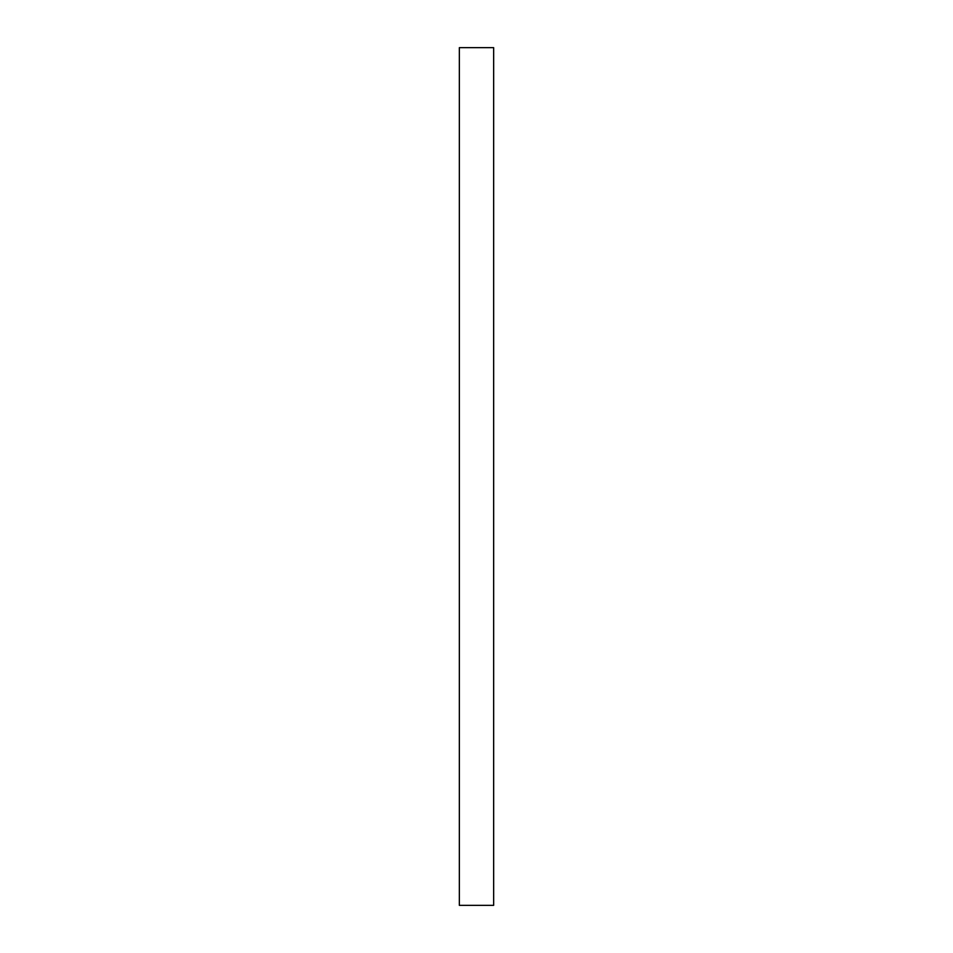 <?xml version="1.0" encoding="UTF-8"?>
<svg xmlns="http://www.w3.org/2000/svg" width="953" height="953" viewBox="0 0 953 953"><rect width="100%" height="100%" fill="white"/><g stroke="black" fill="none" stroke-linecap="round" stroke-linejoin="round"><path stroke-width="1.43" d="M459.346 905.35L459.346 47.65L493.654 47.65L493.654 905.35L459.346 905.35"/></g></svg>

